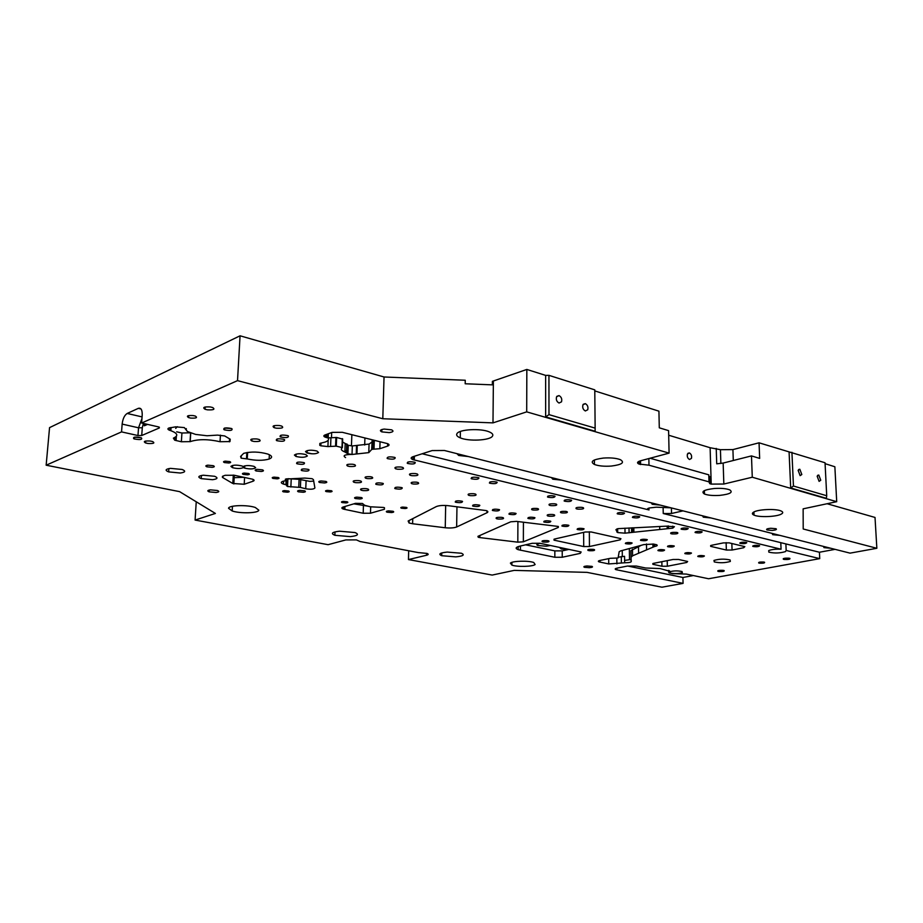 <?xml version="1.0" encoding="UTF-8"?>
<svg xmlns="http://www.w3.org/2000/svg" width="923" height="923" viewBox="0 0 923 923"><rect width="100%" height="100%" fill="white"/><g stroke="black" fill="none" stroke-linecap="round" stroke-linejoin="round"><path stroke-width="1.38" d="M141.023 437.733L134.354 437.202M133.766 438.713C132.774 437.006 135.127 436.66 140.85 437.664L141.496 437.929C142.465 439.636 140.1 439.983 134.412 438.979L133.766 438.713M819.739 558.634L819.428 552.242L785.888 543.924L786.165 550.466L819.739 558.634L708.576 578.756L686.366 574.083L672.717 573.656L669.094 572.86L669.59 570.841M693.358 575.548L682.916 577.486L683.066 583.371L615.953 569.653C614.637 569.099 615.03 568.591 617.141 568.106L627.317 566.076L636.328 566.053L645.639 568.003L660.095 568.556L669.602 571.233M683.066 583.371L661.918 587.201L587.086 572.375L514.226 570.379L492.178 575.075L408.462 559.569L426.576 555.231C428.584 554.688 428.722 554.077 426.957 553.419L418.223 552.577L360.005 541.501L356.416 539.886L345.825 539.92L328.08 544.685L195.088 520.064L215.394 513.442L179.604 491.647L46.15 465.204L121.548 431.895L137.965 435.541L138.542 427.799L142.292 427.764L141.727 435.506L137.965 435.541M141.727 435.506L159.298 427.972L159.356 427.222M121.548 431.895L122.148 424.095C122.805 418.765 124.478 415.212 127.178 413.458L142.073 416.908L127.178 413.458L138.335 408.347C141.034 407.62 142.327 409.858 142.211 415.073L141.623 423.022L158.814 426.98L159.298 427.972M141.623 423.022L237.523 380.645L382.803 418.742L492.986 422.872L526.698 411.866L669.094 453.124L640.562 460.785C637.216 461.812 636.651 462.896 638.889 464.027L638.843 461.396M733.289 460.508L732.92 449.593L759.052 442.809L759.664 458.408L751.472 455.904L723.159 463.069L723.84 484.033L711.218 484.102L709.729 483.629L709.002 481.864L648.984 465.192L638.889 464.027M723.84 484.033L752.28 477.226L836.711 501.685L803.137 508.838L803.206 528.983L876.85 548.285L850.06 553.142L444.436 450.493L432.137 450.574L412.996 456.7C410.539 457.612 410.504 458.581 412.904 459.619L412.973 456.712M786.165 550.466L785.485 551.596C780.004 553.223 774.455 553.408 768.847 552.15L768.721 550.57C771.547 549.45 775.655 549 781.066 549.22L412.904 459.619M670.709 573.229L669.406 571.891C673.271 570.702 677.482 570.587 682.028 571.533L682.351 572.618C679.27 573.668 675.382 573.875 670.709 573.229M678.59 559.465L687.647 561.484L686.724 562.465L667.352 566.237L661.941 566.249L652.849 564.288L653.669 563.318L673.052 559.488L678.59 559.465M729.216 542.874L744.838 546.635L743.719 547.731L732.066 550.027L726.355 550.05L710.675 546.358L711.702 545.262L723.378 542.897L729.216 542.874M518.172 549.67L554.85 557.273L562.234 557.25L580.29 553.362L581.132 551.989L539.92 543.266L532.213 543.301L519.718 546.174C515.576 547.258 515.057 548.424 518.172 549.67L518.184 546.589M246.487 458.846L241.134 458.166L240.58 456.458L243.707 453.331C251.091 451.428 259.121 451.659 267.785 454.047C272.354 455.858 272.804 457.531 269.147 459.054C262.917 460.762 255.625 460.715 247.26 458.927L246.487 458.846L246.822 452.547M591.228 531.983L620.348 538.524L620.937 538.697L620.175 539.828L589.451 546.531L583.717 546.554L554.019 540.151L554.585 539.044L585.24 532.006L591.228 531.983M372.073 441.955L369.062 444.067L356.566 445.451L356.278 453.989L352.021 454.474L347.925 453.804L344.879 451.97C341.279 450.562 340.449 449.109 342.364 447.62L336.307 446.155L327.919 446.582L320.846 445.809L319.785 445.336L319.923 443.386L325.058 442.082C328.103 440.963 329.153 439.613 328.196 438.056L325.358 437.214C323.454 436.417 323.327 435.668 324.988 434.964L332.107 432.379L342.318 432.31L387.51 443.617C389.552 444.505 389.575 445.336 387.591 446.109L379.849 448.705L371.842 449.328L368.785 452.628L356.255 454.001L356.555 445.463L352.321 445.947L348.236 445.267L342.421 441.886M195.595 434.41L207.075 435.76L217.47 435.114L224.693 435.944L230.231 439.233L229.954 441.575L220.032 441.725C208.137 439.048 198.191 439.013 190.196 441.632L181.358 441.759L174.701 440.202L173.397 438.171L175.093 437.225C178.277 435.148 176.87 432.979 170.859 430.695L169.82 430.349C167.709 429.541 167.351 428.78 168.747 428.064L175.624 426.841L184.323 427.591L187.461 431.526L195.595 434.41M304.832 478.079L312.124 478.702L313.439 479.637L314.905 487.979C313.785 489.294 310.728 489.559 305.744 488.763L300.402 487.436L287.538 486.513L286.165 484.771L283.419 484.079C280.823 483.098 280.615 482.187 282.796 481.333L285.172 480.814L285.738 479.049L304.832 478.079M370.481 513.223L363.189 513.257L343.379 509.092C341.395 508.342 341.348 507.638 343.241 506.992L355.493 503.347L362.451 503.473L364.7 505.308L370.308 506.796L383.46 507.442L384.464 507.719L384.418 509.254L370.481 513.223L370.677 506.854M408.139 521.01L436.314 506.577C439.013 505.492 442.948 505.181 448.093 505.666L486.329 510.604C488.152 511.319 488.348 512.046 486.929 512.773L456.643 526.987C453.966 527.968 450.17 528.233 445.255 527.76L412.616 523.756L409.051 523.018L408.139 521.01M477.952 536.332L510.742 521.795L516.488 521.38L558.242 526.445L558.334 527.448L523.353 541.813L517.815 542.17L479.845 537.59L478.218 537.255L477.952 536.332M617.902 528.648L665.702 526.202L674.413 526.687L672.775 528.141L625.033 533.159L617.683 532.583L615.906 529.71L617.902 528.648M617.383 558.034L618.098 557.896L619.183 551.723L620.625 550.927L643.862 544.593L653.472 544.074L656.518 544.72C657.891 545.378 657.268 545.966 654.649 546.474L632.578 555.808L631.044 557.215L631.228 561.219C631.62 562.199 629.428 562.718 624.652 562.776L608.742 563.941L599.073 561.888C597.827 561.369 598.162 560.884 600.088 560.423L610.322 558.311L617.383 558.034M611.338 466.057C604.3 466.542 598.658 466.011 594.435 464.465C589.716 461.65 592.681 459.516 603.307 458.073C610.484 457.577 616.183 458.108 620.406 459.689C624.952 462.561 621.94 464.684 611.338 466.057M719.767 495.386C713.133 495.789 708.033 495.339 704.468 494.024C700.719 491.59 703.995 489.744 714.287 488.498C721.036 488.071 726.182 488.532 729.735 489.871C733.335 492.351 730.024 494.186 719.767 495.386M447.251 552.081L461.431 553.246C465.042 554.908 463.161 556.119 455.777 556.869L441.702 555.715C438.021 554.065 439.867 552.854 447.251 552.081M339.526 531.21L355.055 532.548C359.382 534.417 357.789 535.778 350.279 536.621L334.864 535.294C330.457 533.436 332.015 532.075 339.526 531.21M193.184 415.569L195.364 416.077C197.799 417.692 196.253 418.361 190.738 418.096L188.569 417.588C186.111 415.985 187.646 415.304 193.184 415.569M370.388 476.706L372.107 477.099C373.688 478.299 372.119 478.806 367.4 478.599L365.681 478.218C364.089 477.006 365.658 476.51 370.388 476.706M150.23 441.021L152.618 441.552C155.191 443.109 153.633 443.755 147.945 443.49L145.569 442.959C142.973 441.402 144.53 440.756 150.23 441.021M400.986 467.026L402.855 467.453C404.586 468.861 402.786 469.438 397.455 469.207L395.586 468.78C393.833 467.384 395.632 466.796 400.986 467.026M210.271 406.951L212.659 407.528C215.359 409.362 213.617 410.124 207.421 409.835L205.033 409.258C202.299 407.424 204.041 406.651 210.271 406.951M358.943 480.618L360.835 481.033C362.566 482.337 360.87 482.879 355.747 482.66L353.855 482.244C352.101 480.941 353.797 480.398 358.943 480.618M256.929 438.967L259.132 439.475C261.44 441.067 259.732 441.725 254.01 441.471L251.806 440.963C249.475 439.371 251.183 438.713 256.929 438.967M352.794 464.257L354.755 464.707C356.613 466.115 354.87 466.703 349.505 466.473L347.556 466.034C345.664 464.615 347.406 464.027 352.794 464.257M279.473 425.538L281.677 426.057C284.03 427.753 282.242 428.468 276.323 428.191L274.119 427.672C271.743 425.976 273.531 425.261 279.473 425.538M416.469 482.164L418.107 482.533C419.55 483.721 417.946 484.206 413.296 484.01L411.67 483.64C410.204 482.464 411.808 481.979 416.469 482.164M536.84 508.435L538.236 508.746C539.286 509.773 537.648 510.211 533.332 510.038L531.925 509.727C530.863 508.688 532.502 508.261 536.84 508.435M415.465 473.568L417.288 473.984C418.938 475.345 417.138 475.91 411.912 475.691L410.077 475.264C408.416 473.914 410.204 473.349 415.465 473.568M554.885 503.808L556.419 504.154C557.55 505.319 555.704 505.804 550.893 505.619L549.347 505.273C548.204 504.108 550.039 503.623 554.885 503.808M501.616 517.353L503.185 517.688C504.362 518.761 502.654 519.211 498.039 519.026L496.47 518.691C495.27 517.618 496.989 517.168 501.616 517.353M366.2 488.648L368.058 489.052C369.719 490.298 368.058 490.817 363.039 490.609L361.193 490.205C359.509 488.959 361.181 488.44 366.2 488.648M473.937 493.736L475.61 494.117C476.995 495.339 475.207 495.847 470.257 495.639L468.572 495.27C467.176 494.047 468.965 493.54 473.937 493.736M552.877 514.503L554.388 514.838C555.473 515.934 553.673 516.395 549.012 516.211L547.512 515.876C546.404 514.78 548.193 514.33 552.877 514.503M788.842 558.173L789.938 558.415C790.342 559.269 788.507 559.626 784.412 559.488L783.315 559.246C782.9 558.392 784.735 558.034 788.842 558.173M723.009 570.333L724.14 570.576C724.636 571.36 722.928 571.683 719.029 571.545L717.886 571.314C717.379 570.529 719.086 570.206 723.009 570.333M581.848 507.35L583.336 507.696C584.386 508.838 582.528 509.311 577.763 509.127L576.275 508.792C575.202 507.65 577.06 507.165 581.848 507.35M593.039 549.323L594.389 549.6C595.22 550.489 593.547 550.858 589.37 550.708L588.02 550.431C587.178 549.531 588.851 549.162 593.039 549.323M547.304 540.601L548.735 540.901C549.693 541.836 548.031 542.228 543.739 542.066L542.309 541.766C541.328 540.832 543.001 540.44 547.304 540.601M676.386 532.386L677.678 532.675C678.417 533.667 676.559 534.082 672.129 533.921L670.836 533.632C670.086 532.64 671.944 532.225 676.386 532.386M565.718 511.365L567.08 511.677C568.06 512.692 566.399 513.119 562.119 512.946L560.757 512.646C559.765 511.63 561.415 511.204 565.718 511.365M763.575 562.026L764.579 562.245C764.982 563.007 763.356 563.318 759.698 563.192L758.683 562.972C758.268 562.222 759.894 561.899 763.575 562.026M228.546 508.296C228.604 505.216 247.283 504.639 255.302 507.477L258.832 510.188C258.417 513.223 240.222 513.742 232.192 510.973L228.546 508.296M457 433.568C459.342 429.276 480.975 428.157 489.328 431.918C492.501 433.279 493.517 434.745 492.374 436.291C489.582 440.502 468.642 441.517 460.265 437.871C457.093 436.556 456.008 435.114 457 433.568M510.396 563.111C512.484 560.919 528.521 560.492 533.725 562.488L535.132 564.518C532.813 566.676 517.145 567.08 511.907 565.118L510.396 563.111M753.595 512.15C757.898 509.288 776.128 508.527 781.158 511.019C783.154 511.953 783.246 512.957 781.4 514.03C776.82 516.857 759.098 517.549 754.022 515.126C752.003 514.215 751.853 513.223 753.595 512.15M243.176 466.53C245.737 465.307 249.372 465.261 254.079 466.392L255.671 467.696C253.617 469.161 249.937 469.311 244.607 468.111L243.418 467.546C240.868 468.769 237.246 468.815 232.527 467.684L230.888 466.392C232.884 464.892 236.576 464.754 241.976 465.965L243.176 466.53M713.964 560.457C719.052 558.9 724.428 558.738 730.081 559.961L730.347 561.426C725.236 562.961 719.882 563.134 714.275 561.922L713.964 560.457M305.501 451.555C307.797 449.963 311.639 449.789 317.016 451.047L318.55 452.489C316.231 454.07 312.401 454.231 307.059 452.985L305.501 451.555M294.402 455.051C296.652 453.481 300.46 453.32 305.825 454.566L307.359 455.974C305.098 457.531 301.302 457.681 295.971 456.447L294.402 455.051M296.675 463.577C296.306 462.031 298.694 461.708 303.84 462.596L304.417 462.861C304.763 464.396 302.375 464.719 297.252 463.831L296.675 463.577M301.325 470.361C300.99 468.861 303.344 468.549 308.397 469.415L308.963 469.669C309.274 471.157 306.909 471.468 301.879 470.603L301.325 470.361M375.788 484.206C375.719 482.821 378.049 482.521 382.78 483.329L383.287 483.56C383.333 484.944 381.003 485.244 376.296 484.437L375.788 484.206M394.779 488.463C394.767 487.113 397.086 486.825 401.736 487.609L402.232 487.84C402.22 489.19 399.89 489.478 395.275 488.694L394.779 488.463M455.235 502.02C455.431 500.762 457.716 500.497 462.077 501.224L462.538 501.443C462.319 502.7 460.035 502.966 455.685 502.239L455.235 502.02M472.564 505.908C472.818 504.673 475.091 504.408 479.383 505.123L479.822 505.343C479.556 506.565 477.283 506.831 473.014 506.127L472.564 505.908M492.34 510.35C492.651 509.138 494.913 508.885 499.112 509.577L499.551 509.784C499.216 510.984 496.966 511.25 492.778 510.557L492.34 510.35M508.931 514.065C509.288 512.888 511.538 512.634 515.669 513.315L516.095 513.523C515.715 514.699 513.465 514.942 509.346 514.273L508.931 514.065M527.864 518.311C528.279 517.157 530.517 516.915 534.567 517.572L534.971 517.78C534.544 518.922 532.306 519.176 528.268 518.518L527.864 518.311M543.751 521.876C544.212 520.745 546.428 520.503 550.42 521.149L550.812 521.357C550.339 522.476 548.112 522.718 544.143 522.072L543.751 521.876M561.888 525.937C562.395 524.841 564.611 524.61 568.522 525.233L568.903 525.429C568.372 526.537 566.168 526.768 562.28 526.133L561.888 525.937M577.117 529.352C577.671 528.279 579.863 528.048 583.717 528.66L584.086 528.856C583.521 529.929 581.317 530.16 577.498 529.548L577.117 529.352M667.514 546.543C668.298 545.574 670.444 545.366 673.963 545.908L674.286 546.093C673.49 547.062 671.333 547.27 667.837 546.728L667.514 546.543M657.903 550.512C658.653 549.566 660.776 549.358 664.26 549.9L664.572 550.085C663.81 551.031 661.687 551.227 658.226 550.685L657.903 550.512M684.808 553.512C685.627 552.577 687.75 552.381 691.154 552.9L691.465 553.085C690.635 554.008 688.523 554.204 685.12 553.685L684.808 553.512M697.776 556.419C698.63 555.508 700.73 555.3 704.099 555.819L704.399 555.992C703.534 556.904 701.434 557.1 698.088 556.581L697.776 556.419M632.405 517.341C633.132 516.188 635.439 515.934 639.327 516.58L639.72 516.811C638.981 517.953 636.674 518.207 632.797 517.561L632.405 517.341M681.059 529.029C681.901 527.956 684.174 527.725 687.854 528.325L688.212 528.533C687.347 529.606 685.085 529.848 681.416 529.248L681.059 529.029M752.718 546.254C753.722 545.297 755.937 545.078 759.329 545.62L759.641 545.816C758.614 546.774 756.41 546.993 753.018 546.451L752.718 546.254M739.819 543.162C740.8 542.17 743.015 541.951 746.465 542.505L746.788 542.701C745.784 543.682 743.569 543.901 740.131 543.359L739.819 543.162M695.042 532.398C695.93 531.348 698.18 531.117 701.815 531.694L702.161 531.913C701.261 532.963 699.011 533.194 695.388 532.606L695.042 532.398M617.175 513.684C617.856 512.507 620.175 512.253 624.133 512.911L624.536 513.13C623.833 514.307 621.514 514.561 617.579 513.903L617.175 513.684M564.115 500.924C564.645 499.666 567.01 499.389 571.21 500.104L571.649 500.335C571.095 501.593 568.73 501.87 564.564 501.166L564.115 500.924M547.477 496.932C547.962 495.639 550.339 495.363 554.596 496.078L555.058 496.332C554.55 497.612 552.173 497.889 547.927 497.174L547.477 496.932M489.386 482.971C489.686 481.575 492.109 481.275 496.643 482.06L497.139 482.314C496.816 483.698 494.393 483.998 489.882 483.225L489.386 482.971M471.134 478.576C471.365 477.156 473.799 476.856 478.414 477.653L478.933 477.918C478.668 479.325 476.245 479.637 471.641 478.841L471.134 478.576M407.262 463.231C407.274 461.696 409.743 461.362 414.669 462.227L415.235 462.504C415.2 464.038 412.719 464.373 407.828 463.508L407.262 463.231M387.141 458.385C387.083 456.816 389.564 456.481 394.583 457.37L395.171 457.658C395.206 459.216 392.713 459.562 387.718 458.673L387.141 458.385M276.392 440.444C275.908 438.725 278.411 438.356 283.892 439.348L284.538 439.636C284.999 441.356 282.496 441.713 277.038 440.733L276.392 440.444M280.142 436.729C279.669 434.987 282.184 434.618 287.711 435.61L288.368 435.921C288.818 437.652 286.292 438.033 280.8 437.029L280.142 436.729M625.344 543.474C626.025 542.493 628.159 542.274 631.77 542.839L632.117 543.024C631.424 544.016 629.278 544.224 625.69 543.659L625.344 543.474M640.481 540.22C641.197 539.217 643.377 538.997 647 539.574L647.335 539.759C646.608 540.763 644.427 540.982 640.827 540.405L640.481 540.22M223.897 429.599C223.204 427.822 225.673 427.453 231.304 428.468L231.973 428.768C232.631 430.533 230.162 430.903 224.566 429.887L223.897 429.599M203.291 475.218L214.655 476.291C218.336 477.86 217.62 478.991 212.498 479.706L201.202 478.633C197.487 477.087 198.18 475.945 203.291 475.218M170.513 468.365L182.166 469.484C186.019 471.099 185.385 472.276 180.262 473.014L168.667 471.895C164.779 470.303 165.39 469.126 170.513 468.365M232.804 483.49L244.214 484.263L253.087 481.206C254.621 480.583 254.425 479.914 252.487 479.187L234.315 475.253L225.154 475.299L223.135 476.037L222.789 477.618L232.804 483.49L233.288 475.057M343.287 501.431L347.198 501.777C348.352 502.308 347.971 502.689 346.033 502.931L342.133 502.585C340.968 502.054 341.348 501.674 343.287 501.431M402.682 507.073L406.455 507.419C407.539 507.927 407.101 508.296 405.139 508.538L401.378 508.204C400.282 507.696 400.72 507.315 402.682 507.073M391.502 512.577L387.025 512.184C385.722 511.584 386.229 511.146 388.525 510.869L393.013 511.273C394.294 511.861 393.798 512.3 391.502 512.577M360.016 498.974L355.343 498.547C353.947 497.912 354.42 497.439 356.774 497.139L361.47 497.566C362.866 498.201 362.381 498.674 360.016 498.974M303.286 492.271L298.452 491.832C296.941 491.163 297.368 490.678 299.698 490.367L304.555 490.817C306.044 491.486 305.628 491.971 303.286 492.271M321.019 480.964L325.934 481.425C327.457 482.118 327.007 482.637 324.573 482.96L319.67 482.498C318.135 481.806 318.585 481.287 321.019 480.964M284.376 490.609L288.461 490.99C289.73 491.544 289.384 491.947 287.445 492.201L283.373 491.832C282.103 491.278 282.438 490.874 284.376 490.609M277.246 478.841L273.035 478.437C271.685 477.849 272.02 477.41 274.027 477.133L278.25 477.526C279.588 478.126 279.254 478.564 277.246 478.841M327.353 490.378L331.392 490.748C332.615 491.301 332.234 491.705 330.249 491.971L326.234 491.601C325 491.048 325.369 490.632 327.353 490.378M228.881 463L224.451 462.573C222.974 461.938 223.262 461.465 225.316 461.154L229.758 461.592C231.223 462.238 230.935 462.7 228.881 463M247.583 474.814L243.291 474.399C241.895 473.799 242.207 473.349 244.203 473.072L248.506 473.476C249.902 474.087 249.591 474.526 247.583 474.814M257.286 469.357L262.444 469.853C264.105 470.592 263.724 471.134 261.29 471.48L256.156 470.984C254.483 470.245 254.863 469.703 257.286 469.357M207.917 465.18L213.201 465.688C214.944 466.438 214.609 466.992 212.209 467.338L206.948 466.83C205.194 466.08 205.517 465.527 207.917 465.18M210.525 489.859L217.424 490.505C219.616 491.417 219.166 492.074 216.074 492.49L209.198 491.855C206.983 490.944 207.433 490.286 210.525 489.859M384.153 429.08L391.606 429.83C394.006 431.087 393.21 432.022 389.229 432.622L381.799 431.883C379.376 430.626 380.161 429.703 384.153 429.08M586.97 565.984L592.001 566.376C593.154 566.976 592.278 567.414 589.37 567.68L584.374 567.287C583.198 566.699 584.063 566.261 586.97 565.984M770.728 528.268L776.024 528.706C777.143 529.467 775.897 530.044 772.286 530.413L767.013 529.975C765.871 529.214 767.105 528.637 770.728 528.268M46.15 465.204L49.554 427.626L240.061 335.799L237.523 380.645M382.803 418.742L384.037 376.988L240.061 335.799M384.037 376.988L465.25 380.253L465.192 383.772L492.351 384.856L492.386 381.349L526.837 369.442L545.631 375.384L548.943 375.349L594.781 389.864L595.139 428.11L548.977 414.635L545.643 416.908L595.116 431.249L595.139 428.11M594.793 390.914L658.93 411.173L659.287 427.811L668.587 430.637L669.094 453.124M732.92 449.593L720.425 449.686L710.122 447.724L668.69 435.229M759.052 442.809L825.035 462.758L826.72 495.743L793.445 486.029L790.688 487.967L826.35 498.316L826.72 495.743M825.081 463.669L834.865 466.761L836.711 501.685M827.1 503.739L875.016 517.445L876.85 548.285M545.631 375.384L545.643 416.908M526.837 369.442L526.698 411.866M243.949 477.295L233.138 477.722M253.79 479.822L253.156 479.683M231.465 428.526L224.497 428.076M568.903 549.37L561.496 549.012L560.907 547.685M559.419 547.374L560.907 548.7M562.234 557.25L562.211 550.869L554.838 550.893L525.579 544.824M562.211 550.869L568.983 549.381M550.443 545.481L546.289 546.22L537.855 545.516C535.928 544.651 536.725 543.924 540.232 543.335M683.008 510.869L671.529 513.488L663.245 513.523L663.118 507.488M422.18 453.758L648.211 509.75C646.896 509.115 647.288 508.527 649.377 507.962L656.345 507.189L671.033 507.835M624.652 562.776L624.559 556.304L618.225 557.18M641.22 545.32L630.94 550.639L631.09 561.011M638.497 546.485L638.612 553.154M646.492 543.97L646.596 549.785M652.896 543.982L652.965 546.981M368.023 506.196L353.844 503.843M313.693 481.091L309.966 481.379L299.098 479.337L288.241 478.714M175.693 428.387L177.32 426.691M190.992 432.783L181.935 433.014L176.662 431.814M342.525 439.071L336.641 437.467L328.265 437.906M371.681 449.432L372.096 441.24M375.696 440.606L372.107 440.709L371.842 449.328M328.196 437.906L328.161 433.81M243.487 466.3L243.418 467.546M785.888 543.924L780.789 542.666L781.066 549.22M624.617 560.399L631.067 559.476M780.789 542.666L663.245 513.523M243.326 473.811L242.461 473.914M650.08 458.235L708.783 474.826L709.002 481.864M648.984 465.192L648.857 458.558M817.155 476.176L818.793 475.057L820.743 480.237L819.105 481.368L817.155 476.176M798.141 470.384L799.837 469.253L801.822 474.514L800.137 475.645L798.141 470.384M408.67 550.754L408.462 559.569M751.472 455.904L752.28 477.226M723.159 463.069L716.721 463.819L716.236 448.416M708.841 476.487L709.522 476.683M710.698 483.964L710.491 476.96L708.829 476.222M687.439 454.07L689.366 452.939C691.269 454.035 691.962 455.847 691.454 458.362L689.539 459.504C687.623 458.408 686.92 456.597 687.439 454.07M352.021 454.416C344.544 454.531 342.398 455.593 345.583 457.589M344.89 507.754L342.514 507.258M319.681 482.175L318.966 482.152M144.496 423.68L144.346 425.791L147.565 424.384M682.916 577.486L627.663 566.018M672.567 573.621L669.971 573.079M819.428 552.242L835.073 549.347M779.889 535.386L772.655 534.671L772.239 533.448M830.781 548.262L823.916 547.604L823.685 546.462M468.469 456.573L458.696 455.454L456.92 453.643M561.749 480.179L552.773 479.187L551.446 477.572M660.36 505.135L652.192 504.281L651.303 502.839M711.056 517.965L703.291 517.168L702.611 515.83M343.76 451.509L346.54 450.551M346.633 450.528L348.063 450.032M311.836 453.804L307.497 452.801M582.944 404.816L585.309 403.639C587.593 404.943 588.401 406.985 587.72 409.777L585.355 410.966C583.071 409.662 582.263 407.608 582.944 404.816M556.581 396.786L559.038 395.598C561.392 396.936 562.222 399.013 561.507 401.84L559.05 403.039C556.684 401.701 555.865 399.624 556.581 396.786M789.096 452.293L790.688 487.967M791.922 452.282L793.445 486.029M196.241 501.777L195.088 520.064M492.986 422.872L493.378 381.395M351.859 434.675L351.455 445.901M548.943 375.349L548.977 414.635M671.529 513.488L671.402 507.927M648.973 509.981L648.938 508.077M599.938 560.457L599.95 562.13M608.684 558.646L608.742 563.941M616.818 558.023L616.899 563.918M621.283 556.546L621.375 563.007M630.94 550.639L631.044 557.215M632.474 549.197L632.578 555.808M653.738 544.12L653.796 546.67M654.603 544.282L654.649 546.474M632.843 532.167L632.774 527.794M633.882 532.006L633.824 527.748M659.749 529.248L659.691 526.595M667.26 528.591L667.202 526.006M668.517 528.544L668.46 525.925M672.775 528.141L672.729 526.156M616.852 532.006L616.818 528.971M625.033 533.159L624.952 528.152M629.094 532.848L629.013 527.968M631.62 532.49L631.551 527.852M632.405 532.283L632.336 527.818M344.937 506.485L344.833 509.473M363.431 505.862L363.189 513.257M285.934 484.713L286.199 478.922M286.349 484.898L286.638 478.841M286.603 485.89L286.926 478.795M290.86 487.021L291.218 479.118M298.752 487.24L299.098 479.337M300.402 487.436L300.748 479.545M305.744 488.763L306.09 480.895M285.299 480.687L285.369 479.199M186.296 428.595L186.227 429.806M170.259 427.661L170.063 430.43M176.374 436.21L176.074 440.583M181.935 433.014L181.358 441.759M190.6 432.956L190.034 441.702M190.761 432.887L190.196 441.632M220.424 435.137L220.032 441.725M229.539 438.794L229.366 441.829M229.642 438.863L229.481 441.782M230.092 439.152L229.954 441.575M342.364 447.436L342.687 438.967M346.471 452.489L346.771 443.917M346.76 452.662L347.06 444.136M352.021 454.474L352.321 445.947M356.959 453.92L357.247 445.382M368.785 452.628L369.062 444.067M372.257 449.259L372.523 440.629M373.619 449.178L373.884 440.548M374.023 449.178L374.288 440.548M379.849 448.705L380.057 441.69M387.591 446.109L387.66 443.675M326.488 437.56L326.615 434.375M327.827 437.883L327.988 433.879M328.196 438.056L328.369 433.741M319.785 445.336L319.854 443.409M320.339 445.601L320.443 443.225M327.919 446.582L328.173 440.19M330.596 446.397L330.93 437.721M335.568 446.097L335.903 437.421M336.307 446.155L336.641 437.467M341.995 447.297L342.306 438.644M247.618 452.42L247.26 458.927M269.366 454.704L269.147 459.054M616.899 569.906L616.876 568.164M668.714 572.41L668.667 570.379M414.312 460.046L414.404 456.25M580.29 553.362L580.279 551.758M554.85 557.273L554.838 550.893M520.434 550.258L520.445 546.001M244.214 484.263L244.583 477.433M222.789 477.618L222.881 476.13M253.087 481.206L253.179 479.452M426.611 553.315L426.576 555.231M640.574 464.557L640.504 460.796M143.377 423.426L142.292 427.764M141.957 418.534L138.542 427.799L122.148 424.095M138.335 408.347L141.011 408.981M720.425 449.686L720.875 463.508M711.218 484.102L710.122 447.724M639.939 460.969L639.997 464.396M635.785 546.808L635.797 547.708M629.336 548.643L629.498 559.557M622.24 550.512L622.321 556.396M558.334 526.479L558.334 527.448M523.422 522.199L523.353 541.813M517.907 521.541L517.815 542.17M479.868 535.478L479.845 537.59M486.952 510.857L486.929 512.773M456.966 506.727L456.643 526.987M445.659 505.469L445.255 527.76M412.731 518.657L412.616 523.756M364.92 437.929L364.689 445.024M554.665 539.02L554.665 540.336M583.624 532.386L583.717 546.554M589.336 531.74L589.451 546.531M620.152 538.478L620.175 539.828M331.692 432.529L331.495 437.687M711.148 545.389L711.183 546.508M726.113 542.632L726.355 550.05M731.847 543.509L732.066 550.027M743.673 546.324L743.719 547.731M653.369 563.388L653.392 564.438M661.849 561.703L661.941 566.249M667.225 560.642L667.352 566.237M686.7 561.242L686.724 562.465M134.412 438.979L134.539 437.271M353.901 480.802L353.855 482.244M561.496 549.012L561.496 547.812M222.455 476.372L222.397 477.329M648.211 509.75L648.188 508.342M365.727 476.879L365.681 478.218M251.91 439.06L251.806 440.963M145.707 441.009L145.569 442.959M347.602 464.431L347.556 466.034M395.621 467.257L395.586 468.78M274.223 425.653L274.119 427.672M205.171 406.985L205.033 409.258M188.696 415.592L188.569 417.588M496.482 517.63L496.47 518.691M531.925 508.735L531.925 509.727M361.228 488.832L361.193 490.205M410.112 473.811L410.077 475.264M468.596 494.024L468.572 495.27M549.347 504.166L549.347 505.273M411.693 482.383L411.67 483.64M783.292 558.634L783.315 559.246M542.309 540.89L542.309 541.766M717.875 570.714L717.886 571.314M560.746 511.688L560.757 512.646M576.264 507.731L576.275 508.792M670.813 532.802L670.836 533.632M588.02 549.635L588.02 550.431M547.512 514.838L547.512 515.876M599.062 560.711L599.073 561.888M617.625 528.717L617.683 532.583M343.46 506.923L343.379 509.092M283.557 481.114L283.419 484.079M286.442 478.875L286.165 484.771M287.907 478.725L287.538 486.513M170.005 427.707L169.82 430.349M171.078 427.545L170.859 430.695M174.897 437.329L174.701 440.202M460.369 431.468L460.265 437.871M511.93 562.372L511.907 565.118M753.906 511.977L754.022 515.126M232.458 506.289L232.192 510.973M345.19 443.398L344.879 451.97M346.863 443.951L346.563 452.512M348.236 445.267L347.925 453.804M325.45 434.791L325.358 437.214M320.962 443.109L320.846 445.809M342.537 438.702L342.225 447.367M296.075 454.104L295.971 456.447M768.79 550.535L768.847 552.15M714.229 560.33L714.275 561.922M307.163 450.597L307.059 452.985M407.828 463.508L407.862 462.054M471.641 478.841L471.665 477.56M297.252 463.831L297.31 462.296M547.927 497.174L547.927 496.089M301.879 470.603L301.948 469.126M617.579 513.903L617.568 512.992M376.296 484.437L376.33 483.133M740.131 543.359L740.108 542.689M395.275 488.694L395.309 487.436M698.088 556.581L698.065 555.958M455.685 502.239L455.708 501.12M640.827 540.405L640.816 539.655M473.014 506.127L473.026 505.043M280.8 437.029L280.892 435.252M492.778 510.557L492.79 509.519M695.388 532.606L695.377 531.856M509.346 514.273L509.358 513.269M489.882 483.225L489.894 481.991M528.268 518.518L528.268 517.561M632.797 517.561L632.786 516.672M544.143 522.072L544.143 521.149M277.038 440.733L277.131 438.979M562.28 526.133L562.269 525.245M753.018 546.451L752.995 545.805M577.498 529.548L577.486 528.694M564.564 501.166L564.553 500.128M667.837 546.728L667.825 546.024M625.69 543.659L625.679 542.92M658.226 550.685L658.203 550.004M224.566 429.887L224.67 428.145M685.12 553.685L685.108 553.027M681.416 529.248L681.393 528.464M241.238 456.274L241.134 458.166M244.733 465.861L244.607 468.111M232.654 465.423L232.527 467.684M669.729 571.729L669.763 572.975M615.953 569.653L615.941 568.441M233.842 483.94L234.327 475.253M387.025 512.184L387.049 511.111M401.378 508.204L401.401 507.292M355.343 498.547L355.39 497.359M342.133 502.585L342.168 501.604M298.452 491.832L298.51 490.551M283.373 491.832L283.419 490.759M273.035 478.437L273.093 477.272M319.67 482.498L319.727 481.171M256.156 470.984L256.225 469.519M243.291 474.399L243.36 473.199M206.948 466.83L207.04 465.307M224.451 462.573L224.531 461.269M818.793 475.057L817.663 475.322M799.837 469.253L798.649 469.542M709.729 483.629L709.51 476.614M689.366 452.939L687.9 453.331M585.309 403.639L583.255 404.286M559.038 395.598L556.857 396.325M441.702 555.715L441.759 552.935M704.468 494.024L704.376 490.621M334.864 535.294L335.003 531.879M594.435 464.465L594.389 459.989M537.855 545.516L537.855 543.855M478.229 536.205L478.218 537.255M409.108 520.514L409.051 523.018M554.019 539.205L554.019 540.151M823.916 547.604L823.87 546.508M703.291 517.168L703.257 515.992M772.655 534.671L772.609 533.54M652.192 504.281L652.169 503.058M458.696 455.454L458.719 454.104M552.773 479.187L552.773 477.906M168.667 471.895L168.897 468.584M201.202 478.633L201.399 475.483M710.652 545.562L710.675 546.358M652.838 563.549L652.849 564.288M209.198 491.855L209.302 490.032M381.799 431.883L381.868 429.507M584.374 567.287L584.363 566.41M767.013 529.975L766.978 529.017"/></g></svg>
